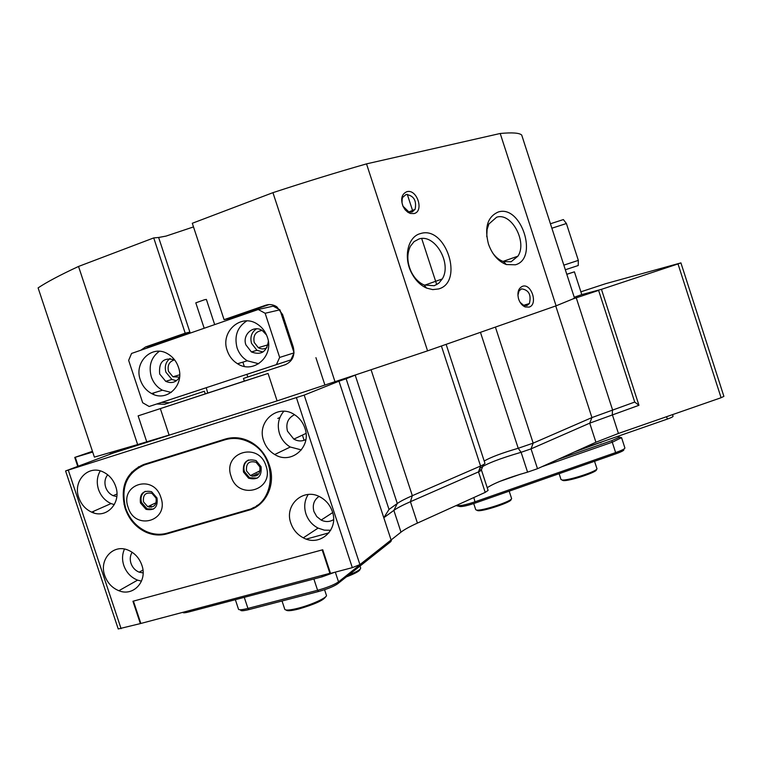 <?xml version="1.0" encoding="UTF-8"?>
<svg xmlns="http://www.w3.org/2000/svg" width="762" height="762" viewBox="0 0 762 762"><rect width="100%" height="100%" fill="white"/><g stroke="black" fill="none" stroke-linecap="round" stroke-linejoin="round"><path stroke-width="1.14" d="M510.864 499.405C513.74 501.472 481.936 512.14 477.479 510.588L476.926 510.311M475.669 509.54L476.326 510.007C480.927 511.607 513.998 500.596 511.512 498.291L509.187 491.166M231.124 476.421C238.211 500.967 274.863 490.318 266.014 465.944C258.642 441.122 222.161 452.428 231.124 476.421M243.459 472.011L248.583 478.193C257.766 480.451 261.928 476.621 261.071 466.715L256.099 460.619C246.821 458.229 242.602 462.029 243.459 472.011M248.422 460C244.421 462.629 243.078 466.477 244.402 471.554L249.517 477.726L257.261 478.155M128.13 507.359C135.065 531.133 169.507 521.122 160.906 497.519C153.705 473.469 119.424 484.099 128.13 507.359M140.456 502.968L146.018 509.321C154.381 510.931 158.048 507.149 157.02 497.996L151.581 491.709C143.132 489.995 139.417 493.747 140.456 502.968M145.285 491.299C141.475 493.795 140.227 497.519 141.522 502.482L147.076 508.816L153.419 509.092M125.635 508.111C129.53 519.074 136.474 526.894 146.456 531.562C153.381 534.533 160.277 535.067 167.145 533.171L248.002 509.797C275.958 503.368 278.292 457.229 251.031 443.093C242.421 438.321 233.705 437.226 224.885 439.817L144.485 464.877C126.854 472.678 120.567 487.089 125.635 508.111M256.508 505.816L260.623 503.587M227.714 438.407L144.485 464.877M596.217 469.592C599.132 471.516 568.538 481.632 563.099 480.546L562.166 480.07M560.984 479.45L561.965 479.965C567.576 481.089 599.342 470.649 596.875 468.487L594.541 461.286M579.568 449.647L667.35 419.081C671.217 417.7 673.122 416.757 673.056 416.252L672.532 414.623M325.717 596.694C323.698 600.237 314.658 604.342 298.609 609.029C291.103 610.876 286.96 611.2 286.169 610.01M284.769 609.248L284.807 609.39C285.75 610.572 290.112 610.2 297.875 608.286C311.534 604.885 328.098 597.256 326.384 595.227L324.574 589.721M520.103 302.343L523.77 305.419L526.961 305.543L529.39 303.533C531.457 294.808 528.838 289.912 521.541 288.846L519.036 290.922L517.912 295.399M406.117 194.462L402.784 197.263L402.165 198.93L402.022 202.844L403.012 206.216L408.899 211.96L411.851 212.055L415.119 209.321C416.776 200.53 413.776 195.577 406.117 194.462M262.128 330.46C255.603 331.422 252.965 335.404 254.203 342.424L258.27 347.653C261.214 349.32 264.09 349.329 266.91 347.682M168.488 371.37L172.945 376.79L179.584 377.142C176.108 382.429 171.488 383.81 165.706 381.324L159.687 374.018C158.601 361.855 163.544 357.13 174.536 359.826L174.593 359.864C169.25 361.464 167.211 365.303 168.488 371.37M169.097 435.073L137.636 444.57L78.534 266.452L153.724 237.915L158.629 237.477L190.214 333.099M158.629 237.477L166.059 236.087L193.5 226.914M258.251 309.496L273.187 306.143L279.921 309.81L265.138 313.268L258.251 309.496L131.569 353.444L128.645 360.369L142.685 402.746L149.152 406.489L206.254 387.725L207.731 393.078L244.335 381.095L243.459 378.438L285.188 364.741C292.513 361.436 295.208 355.54 293.275 347.062L282.569 314.487L276.873 306.838C273.272 304.524 269.519 303.99 265.614 305.248L224.085 319.669L228.533 318.659L228.876 319.688M515.398 264.785L506.339 264.557C498.253 261.452 492.29 254.632 488.461 244.088C484.261 227.447 487.528 216.751 498.262 212.007C521.218 204.397 538.82 258.709 515.398 264.785M492.547 252.774C495.7 257.213 499.32 260.137 503.425 261.566L511.083 261.776L517.903 256.184C527.609 242.002 511.35 212.046 496.614 217.227L488.88 223.99L487.099 229.372L486.766 236.687M438.579 288.95L432.721 289.617L426.577 288.084C420.3 285.264 415.252 280.14 411.432 272.71C403.155 256.87 408.051 236.449 420.529 233.572C445.827 225.247 464.363 282.188 438.579 288.95M418.986 238.982L414.09 241.602L410.385 246.259C406.708 253.994 407.022 262.576 411.318 272.015C414.538 278.282 418.795 282.607 424.091 284.978L434.235 285.731L438.779 283.216L442.274 278.949C452.171 263.452 434.854 233.486 418.986 238.982M529.133 307.096L525.17 306.943C522.141 305.619 519.941 302.952 518.579 298.942C517.055 292.541 518.322 288.341 522.389 286.331C531.333 282.845 538.343 304.457 529.133 307.096M414.004 213.579L410.337 213.455L407.88 212.284L405.108 209.75L403.003 206.321C400.431 198.863 401.726 193.986 406.87 191.7C416.995 188.624 424.405 211.379 414.004 213.579M246.898 374.352L247.774 377L243.459 378.438M204.387 391.249L164.582 404.317L204.387 391.249L205.264 393.887L138.132 415.862L268.062 373.447L277.101 400.888L334.994 381.695L272.939 192.662L192.3 223.276L224.085 319.669M207.988 392.973L205.264 393.887M484.194 461.029C490.671 457.248 502.006 452.999 518.217 448.275L533.162 443.141L591.931 417.576L634.727 402.06L598.608 290.398L572.872 298.952L574.481 298.018L521.703 135.055C519.436 132.883 512.264 132.359 500.205 133.483L366.512 163.878C336.633 172.412 305.438 182.013 272.939 192.662M78.534 266.452C60.065 275.053 46.587 282.197 38.1 287.893L94.383 457.124L137.636 444.57M268.062 373.447L244.335 381.105M156.753 403.993L164.582 404.317M146.371 348.31L150.485 345.757L189.881 332.08L185.204 333.185L145.59 346.939L140.741 350.263M185.204 333.185L153.724 237.915M160.363 408.699L169.154 435.254L113.1 453.104L65.589 470.954L304.19 395.097L359.921 564.604L352.32 567.642L330.517 573.395L322.736 549.764L132.931 601.256L140.36 623.592L118.224 628.955M111.176 453.819L125.225 448.294M111.1 453.59L277.101 400.888M481.46 470.068L488.099 490.404L485.213 492.385L478.526 471.878L410.423 501.71C402.727 505.092 397.202 507.978 393.859 510.388L383.8 517.731L338.985 381.19L346.138 378.752L389.011 509.454L397.288 503.492C400.307 501.348 405.327 498.748 412.337 495.691L480.565 466.02C483.68 464.649 485.137 463.725 484.927 463.258L446.132 344.348M366.512 163.878L427.568 350.853L356.702 374.533L346.138 378.752M356.702 374.533L334.994 381.695M566.814 274.339L574.405 271.824L581.777 294.608L601.456 289.341L638.956 405.298L589.731 423.158L531.038 448.875L521.103 452.295C499.205 458.714 485.404 464.106 479.708 468.468C485.404 464.106 499.205 458.714 521.103 452.295L531.038 448.875L533.162 443.141L495.405 327.089M598.608 290.398L581.777 294.608L574.234 297.247M306.324 539.096L328.936 532.857M302.4 435.102L304.114 440.322M149.981 505.616L149.685 507.235M574.405 271.824L566.785 274.253M479.431 469.278L480.974 469.849L479.431 469.278M572.872 298.952L556.089 305.829L500.205 133.483M556.089 305.829L427.568 350.853M109.966 452.771L110.414 454.104M555.746 305.953L591.931 417.576L589.731 423.158L595.913 442.246L537.496 468.706L531.038 448.875L589.731 423.158L638.956 405.298L634.727 402.06M389.011 509.454L383.8 517.731L391.097 539.972L400.993 532.152C404.289 529.59 409.765 526.571 417.433 523.094L485.213 492.385M244.269 366.379L242.868 362.121M153.343 393.021L153.895 394.583M161.554 402.422L169.345 402.736M247.774 377L285.817 364.522M269.062 304.581L228.533 318.659M383.8 517.731L393.859 510.388C397.202 507.978 402.727 505.092 410.423 501.71L478.526 471.878L481.146 470.487L483.46 464.62M595.913 442.246L618.43 433.454L721.09 397.726L678.009 263.928L680.923 262.89L605.704 283.674L580.873 291.817M537.496 468.706L527.571 472.145L521.103 452.295L518.217 448.275L480.46 332.327M487.223 487.718C494.462 482.946 507.911 477.755 527.571 472.145M329.965 573.548L322.183 549.907L133.426 601.123L140.856 623.459L330.441 573.176M638.956 405.298L601.456 289.341L678.009 263.928M574.51 451.942L605.285 440.693M558.232 459.315L611.762 440.655L619.525 437.159L617.487 436.445M456.724 505.292L458.219 505.625C461.172 505.835 466.839 504.53 475.202 501.729L616.077 452.438C622.04 450.294 624.983 448.799 624.888 447.942L621.582 437.712M621.544 437.617L612.705 442.036L541.82 466.744M520.57 474.155L499.682 481.441M623.335 449.475C625.011 449.942 622.564 451.38 616.01 453.771L475.278 503.034C467.763 505.549 462.667 506.711 459.991 506.53L456 505.625M238.506 609.229L238.535 609.314C239.192 610.124 242.326 609.829 247.936 608.409L317.602 590.293C327.231 587.607 334.204 584.797 338.528 581.873L392.42 538.924M391.335 540.572L390.811 541.62L337.537 583.883C333.642 586.521 327.374 589.055 318.716 591.464L249.107 609.543C242.878 611.076 240.106 611.143 240.782 609.752M204.187 328.26L195.796 302.838L204.483 299.761L206.369 299.409L214.684 324.612M360.007 569.29C360.007 570.89 355.444 573.434 346.319 576.91M348.567 575.129C356.797 571.814 360.826 569.433 360.655 567.995L360.016 566.052M182.966 612.496L182.975 612.543C183.375 613.048 185.404 612.829 189.043 611.896L322.24 576.786L334.48 572.357M92.45 451.323L74.752 457.419L75.257 457.286L78.219 466.173M92.697 452.066L75.257 457.286M227.228 350.625C229.191 356.321 232.629 360.693 237.544 363.75C253.527 374.466 274.434 356.045 267.329 337.08C265.481 331.689 262.29 327.47 257.756 324.402C241.516 312.706 219.961 331.537 227.228 350.625M246.783 320.907C237.315 327.089 234.077 336.08 237.087 347.872C239.011 353.473 242.402 357.778 247.25 360.788L258.718 363.741M266.557 335.051L262.395 330.632C253.622 324.422 241.992 334.575 245.907 344.891L251.403 351.939C260.966 355.463 266.614 351.977 268.348 341.471M256.527 328.793C251.574 332.213 249.907 337.061 251.517 343.329L256.965 350.31L262.985 351.987M140.36 379.981C142.504 386.096 146.247 390.62 151.619 393.554C166.916 402.517 185.052 384.886 178.413 367.122C176.384 361.283 172.86 356.873 167.821 353.892C152.238 344.11 133.579 362.112 140.36 379.981M159.325 351.292C151.086 357.416 148.409 365.931 151.305 376.847C153.41 382.867 157.105 387.325 162.401 390.211L171.212 392.44M170.059 358.473C165.754 361.845 164.382 366.436 165.935 372.227L171.907 379.466L176.479 380.724M294.018 352.692L279.921 309.81M293.989 353.054L290.865 359.893L276.396 364.627L279.664 357.435L265.138 313.268M246.507 374.485L290.865 359.893M279.664 357.435L294.008 352.892M149.152 406.489L276.396 364.627M680.923 262.89L723.89 396.354L721.09 397.726M156.058 498.11L151.933 493.347C145.542 492.062 142.742 494.909 143.523 501.882L147.714 506.673C154.057 507.902 156.829 505.044 156.058 498.11M141.846 565.137C139.313 558.079 134.826 553.117 128.397 550.259C113.5 543.401 98.717 559.489 104.756 575.586C107.404 582.911 112.119 587.959 118.882 590.721C133.426 596.875 147.771 581.12 141.846 565.137M124.473 549.078C122.177 554.184 121.949 559.622 123.777 565.414C126.359 572.557 130.959 577.463 137.589 580.139L141.494 581.139M132.131 552.26C130.102 555.574 129.721 559.279 130.988 563.375C132.521 567.623 135.255 570.567 139.189 572.176L143.113 572.929M115.653 486.318C113.319 479.755 109.252 475.021 103.432 472.107C88.411 464.21 72.504 480.965 78.8 497.662C81.239 504.473 85.515 509.302 91.64 512.15C106.347 519.341 121.834 502.92 115.653 486.318M132.017 472.84L131.569 472.164M100.251 470.906C97.003 476.526 96.422 482.717 98.508 489.461C100.879 496.1 105.061 500.805 111.061 503.568L114.31 504.634M107.69 474.774C104.918 478.317 104.251 482.479 105.67 487.261C107.08 491.214 109.566 494.024 113.128 495.681L116.796 496.614M259.852 466.906L256.08 462.286C249.06 460.496 245.878 463.372 246.526 470.916L250.384 475.583C257.346 477.298 260.499 474.412 259.852 466.906M332.327 511.512C330.175 505.301 326.317 500.567 320.745 497.329C304.009 487.023 283.864 504.739 290.855 523.189C293.151 529.752 297.304 534.638 303.333 537.829C319.735 547.106 339.138 529.771 332.327 511.512M308.229 494.452C304.543 500.329 303.771 506.797 305.924 513.855C308.162 520.246 312.21 524.999 318.087 528.095L324.317 530.152L330.708 530.257M318.983 496.433C313.906 500.034 312.23 505.082 313.954 511.588L316.744 516.56L321.154 520.075C325.517 522.161 329.66 522.008 333.575 519.636M304.876 428.044C302.924 422.367 299.504 417.938 294.608 414.738C277.959 403.165 256.384 421.596 263.662 440.741C265.738 446.742 269.434 451.333 274.73 454.514C291.103 465.077 311.982 447.046 304.876 428.044M283.816 411.27C278.444 417.652 277.006 425.101 279.492 433.616C281.511 439.464 285.102 443.922 290.284 447.018L301.381 449.913M294.532 414.69C287.979 417.976 285.626 423.462 287.474 431.149L293.846 439.141C297.894 441.369 301.895 441.512 305.848 439.569M124.949 507.692L125.32 508.826C129.226 519.798 136.169 527.618 146.171 532.286C153.086 535.238 159.972 535.772 166.821 533.886L248.726 510.226C266.005 505.701 276.063 484.375 269.462 465.563L269.072 464.382C265.728 454.752 259.842 447.408 251.403 442.36C242.783 437.569 234.058 436.474 225.219 439.064L143.789 464.468C126.168 472.269 119.882 486.67 124.949 507.692L125.425 507.473M252.27 476.279L257.385 473.726L257.737 475.031M359.921 564.604L391.097 539.972L338.985 381.19L304.19 395.097M151.4 507.197L150.752 505.254M138.532 467.525L138.474 466.754M144.342 464.296L141.646 465.934M253.479 507.606L257.261 506.225M123.949 504.177L124.501 503.977M550.44 223.761L563.375 219.58L566.404 223.514L578.329 260.385L578.244 265.509L565.337 269.767M563.832 265.138L578.329 260.385M566.404 223.514L551.879 228.219M578.244 265.509L565.328 269.748M224.885 439.817L228.733 438.198M667.35 419.081L666.579 416.7M315.916 357.673L324.869 384.924M146.695 441.684L138.132 415.862M417.433 523.094L410.423 501.71L412.337 495.691L371.084 369.77M478.526 471.878L480.565 466.02L441.408 346.005M400.993 532.152L393.859 510.388L397.288 503.492L355.197 375.123M618.43 433.454L612.296 414.518L612.505 409.727L576.263 297.818M150.485 345.757L145.59 346.939M153.543 393.621L152.448 393.964M268.405 304.629L265.614 305.248M600.704 442.293L600.856 442.77M616.01 453.771L611.762 440.655M620.782 437.845L620.63 437.369M475.278 503.034L473.84 497.538M459.991 506.53L457.933 504.749M249.107 609.543L247.936 608.409L244.269 597.341M390.811 541.62L391.639 539.544M337.537 583.883L338.528 581.873L335.318 572.129M318.716 591.464L317.602 590.293L313.877 578.996M322.24 576.786L321.878 575.681M189.043 611.896L188.69 610.829M93.288 511.426L93.793 512.94M352.32 567.642L296.437 397.745M68.304 470.173L121.101 628.669M253.032 507.835L248.726 510.226M169.497 532.486L166.821 533.886M125.797 508.606L125.32 508.826M473.716 503.568L475.717 509.664M249.517 477.726L248.583 478.193M147.076 508.816L146.018 509.321M251.031 443.093L251.955 442.684M559.118 473.688L561.032 479.584M282.035 600.989L284.807 609.39M267.986 344.843L258.27 347.653M179.68 374.799L172.945 376.79M503.425 261.566L506.339 264.557M424.091 284.978L426.577 288.084M411.318 272.015L411.432 272.71M523.77 305.419L525.17 306.943M408.899 211.96L410.337 213.455M407.279 194.32L412.928 211.626M421.7 238.535L436.731 284.645M424.625 285.207L442.274 278.949M503.006 261.423L517.903 256.184M408.87 211.95L415.119 209.321M523.589 305.343L529.39 303.533M619.525 437.159L621.325 438.14M238.535 609.314L235.353 599.694M74.752 457.419L77.734 466.363M92.802 511.635L93.174 512.74M247.25 360.788L237.544 363.75M256.965 350.31L251.403 351.939M162.401 390.211L151.619 393.554M171.907 379.466L165.706 381.324M277.797 418.433L279.883 417.547M118.234 628.983L65.589 470.954M306.01 433.407L293.846 439.141M290.284 447.018L274.73 454.514M332.661 512.607L321.154 520.075M318.087 528.095L303.333 537.829M147.076 531.828L146.171 532.286M260.175 470.706L250.384 475.583M116.929 494.043L113.128 495.681M111.061 503.568L91.64 512.15M142.951 570.09L139.189 572.176M137.589 580.139L118.882 590.721M156.21 502.691L147.714 506.673"/></g></svg>
